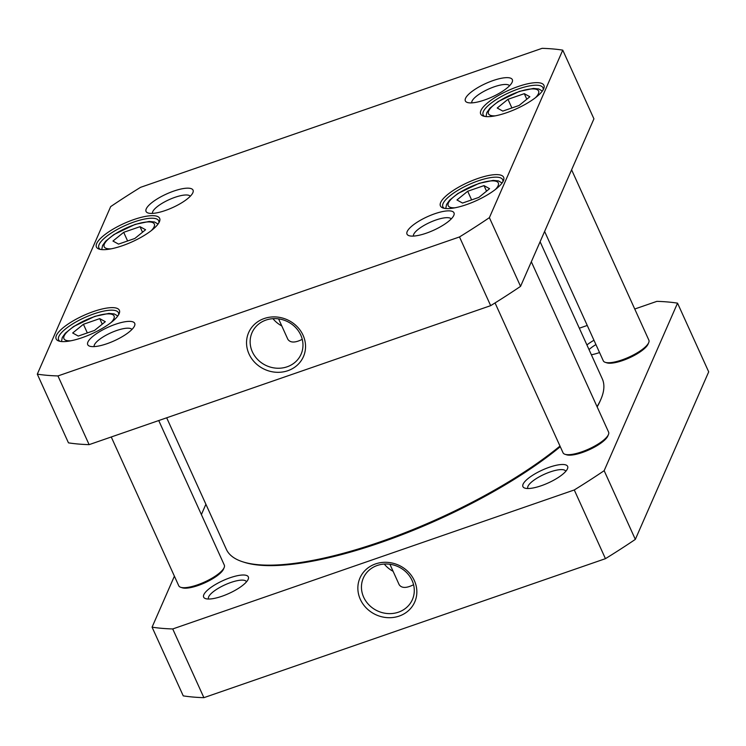 <?xml version="1.0" encoding="UTF-8"?>
<svg xmlns="http://www.w3.org/2000/svg" width="746" height="746" viewBox="0 0 746 746"><rect width="100%" height="100%" fill="white"/><g stroke="black" fill="none" stroke-linecap="round" stroke-linejoin="round"><path stroke-width="1.12" d="M302.261 339.337C295.146 342.918 290.353 342.918 287.872 339.346L278.594 318.887M462.529 203.052L456.953 199.975L467.695 191.256L484.005 185.614L489.581 188.682L478.848 197.401L462.529 203.052M145.582 229.749L134.839 238.468L118.53 244.11L112.954 241.042L123.687 232.323L140.006 226.681L145.582 229.749M529.856 96.738L519.113 105.456L502.804 111.098L497.228 108.03L507.961 99.311L524.279 93.67L529.856 96.738M105.307 321.694L94.565 330.413L78.255 336.064L72.679 332.986L83.421 324.277L99.731 318.626L105.307 321.694M57.955 375.937A334.618 96.691 155.6 0 1 37.3 374.147L110.669 206.614A334.618 96.691 155.6 0 1 140.556 187.33L542.109 48.331A334.618 96.691 155.6 0 1 562.754 50.131L489.385 217.655A334.618 96.691 155.6 0 1 459.499 236.948L57.955 375.937L89.119 444.644L490.663 305.655L459.499 236.948M119.118 313.758A34.717 10.034 -24.4 0 0 119.146 313.702A34.717 10.034 -24.4 0 0 83.617 315.483A34.717 10.034 -24.4 0 0 58.869 341.043A34.717 10.034 -24.4 0 0 91.833 333.788A34.717 10.034 -24.4 0 0 119.118 313.758M543.666 88.802A34.717 10.034 -24.4 0 0 543.694 88.746A34.717 10.034 -24.4 0 0 508.157 90.518A34.717 10.034 -24.4 0 0 483.417 116.087A34.717 10.034 -24.4 0 0 516.372 108.823A34.717 10.034 -24.4 0 0 543.666 88.802M453.801 215.417A25.793 7.451 -24.4 0 0 453.82 215.37A25.793 7.451 -24.4 0 0 427.421 216.694A25.793 7.451 -24.4 0 0 409.041 235.689A25.793 7.451 -24.4 0 0 433.529 230.29A25.793 7.451 -24.4 0 0 453.801 215.417M192.86 192.729A25.793 7.451 -24.4 0 0 192.878 192.682A25.793 7.451 -24.4 0 0 166.479 194.007A25.793 7.451 -24.4 0 0 148.09 213.002A25.793 7.451 -24.4 0 0 172.578 207.602A25.793 7.451 -24.4 0 0 192.86 192.729M512.148 82.209A25.793 7.451 -24.4 0 0 512.166 82.163A25.793 7.451 -24.4 0 0 485.767 83.487A25.793 7.451 -24.4 0 0 467.378 102.482A25.793 7.451 -24.4 0 0 491.866 97.083A25.793 7.451 -24.4 0 0 512.148 82.209M134.522 325.937A25.793 7.451 -24.4 0 0 134.541 325.89A25.793 7.451 -24.4 0 0 108.133 327.214A25.793 7.451 -24.4 0 0 89.753 346.209A25.793 7.451 -24.4 0 0 114.241 340.81A25.793 7.451 -24.4 0 0 134.522 325.937M503.391 180.746A34.717 10.034 -24.4 0 0 503.419 180.691A34.717 10.034 -24.4 0 0 467.891 182.472A34.717 10.034 -24.4 0 0 443.143 208.031A34.717 10.034 -24.4 0 0 476.107 200.767A34.717 10.034 -24.4 0 0 503.391 180.746M159.392 221.814A34.717 10.034 -24.4 0 0 159.42 221.758A34.717 10.034 -24.4 0 0 123.883 223.539A34.717 10.034 -24.4 0 0 99.143 249.099A34.717 10.034 -24.4 0 0 132.098 241.835A34.717 10.034 -24.4 0 0 159.392 221.814M526.797 99.218L524.279 93.67M511.887 107.956L507.961 99.311M102.249 324.174L99.731 318.626M87.338 332.921L83.421 324.277M142.523 232.23L140.006 226.681M127.613 240.967L123.687 232.323M467.695 191.256L471.612 199.9M486.523 191.162L484.005 185.614M300.759 335.057A26.791 24.413 23.7 0 1 301.095 354.182A26.791 24.413 23.7 0 1 266.76 365.801A26.791 24.413 23.7 0 1 252.017 332.688A26.791 24.413 23.7 0 1 276.123 318.654A26.791 24.413 23.7 0 1 300.759 335.057M303.072 335.262A29.915 27.266 -156.3 0 0 252.279 326.701A29.915 27.266 -156.3 0 0 272.775 371.881A29.915 27.266 -156.3 0 0 303.072 335.262M272.961 318.682A26.791 24.413 -156.3 0 0 281.783 325.918M100.412 249.416A32.833 9.484 155.6 0 1 98.864 247.868A32.833 9.484 155.6 0 1 124.852 225.665A32.833 9.484 155.6 0 1 158.674 220.741A32.833 9.484 155.6 0 1 158.814 222.923M60.146 341.36A32.833 9.484 155.6 0 1 58.598 339.822A32.833 9.484 155.6 0 1 84.578 317.61A32.833 9.484 155.6 0 1 118.4 312.686A32.833 9.484 155.6 0 1 118.539 314.868M444.42 208.348A32.833 9.484 155.6 0 1 442.872 206.81A32.833 9.484 155.6 0 1 468.852 184.598A32.833 9.484 155.6 0 1 502.673 179.674A32.833 9.484 155.6 0 1 502.823 181.856M484.695 116.404A32.833 9.484 155.6 0 1 483.138 114.856A32.833 9.484 155.6 0 1 509.126 92.653A32.833 9.484 155.6 0 1 542.948 87.73A32.833 9.484 155.6 0 1 543.088 89.912M37.3 374.147L68.464 442.854A334.618 96.691 -24.4 0 0 89.119 444.644M490.663 305.655A334.618 96.691 -24.4 0 0 520.559 286.361L593.928 118.838L562.754 50.131M94.145 346.601A20.785 6.005 155.6 0 1 110.716 332.893A20.785 6.005 155.6 0 1 131.939 329.462M413.433 236.081A20.785 6.005 155.6 0 1 430.004 222.373A20.785 6.005 155.6 0 1 451.227 218.942M471.78 102.873A20.785 6.005 155.6 0 1 488.341 89.166A20.785 6.005 155.6 0 1 509.565 85.734M152.492 213.393A20.785 6.005 155.6 0 1 169.053 199.686A20.785 6.005 155.6 0 1 190.277 196.254M520.559 286.361L489.385 217.655M413.573 584.724C406.458 588.305 401.665 588.305 399.185 584.733L389.906 564.265M152.072 627.162L183.246 695.869A334.618 96.691 -24.4 0 0 203.891 697.669L605.444 558.67A334.618 96.691 -24.4 0 0 635.331 539.386L708.7 371.853L677.536 303.146L604.157 470.679A334.618 96.691 155.6 0 1 574.271 489.963L172.727 628.953A334.618 96.691 155.6 0 1 152.072 627.162L174.396 576.182M634.743 309.012L656.881 301.356A334.618 96.691 155.6 0 1 677.536 303.146M579.325 328.203L587.261 325.452M201.392 514.563L205.896 504.259M541.223 485.749A24.543 7.087 -24.4 0 0 567.464 468.786A24.543 7.087 -24.4 0 0 542.351 470.045A24.543 7.087 -24.4 0 0 524.858 488.117A24.543 7.087 -24.4 0 0 541.223 485.749M593.975 340.26A24.543 7.087 -24.4 0 0 586.915 344.941M591.382 354.779A24.543 7.087 -24.4 0 0 599.551 352.55M221.935 596.268A24.543 7.087 -24.4 0 0 248.176 579.306A24.543 7.087 -24.4 0 0 223.063 580.565A24.543 7.087 -24.4 0 0 205.57 598.628A24.543 7.087 -24.4 0 0 221.935 596.268M363.666 597.201A26.791 24.413 23.7 0 1 363.33 578.075A26.791 24.413 23.7 0 1 397.665 566.456A26.791 24.413 23.7 0 1 412.407 599.57A26.791 24.413 23.7 0 1 388.302 613.594A26.791 24.413 23.7 0 1 363.666 597.201M360.327 599.355A29.915 27.266 -156.3 0 0 411.111 607.906A29.915 27.266 -156.3 0 0 390.624 562.736A29.915 27.266 -156.3 0 0 360.327 599.355M384.274 564.06A26.791 24.413 -156.3 0 0 393.095 571.305M172.727 628.953L203.891 697.669M574.271 489.963L605.444 558.67M208.628 599.038A20.785 6.005 155.6 0 1 208.544 598.879A20.785 6.005 155.6 0 1 230.906 582.458A20.785 6.005 155.6 0 1 246.404 581.703A20.785 6.005 155.6 0 1 246.469 581.871M589.032 349.604A20.785 6.005 155.6 0 1 595.933 344.577M527.916 488.518A20.785 6.005 155.6 0 1 527.832 488.36A20.785 6.005 155.6 0 1 550.194 471.938A20.785 6.005 155.6 0 1 565.692 471.183A20.785 6.005 155.6 0 1 565.757 471.351M604.157 470.679L635.331 539.386M544.608 231.437L603.3 360.831A25.019 7.227 -24.4 0 0 605.267 362.332L606.806 362.836A23.769 6.863 -24.4 0 0 629.419 357.838A23.769 6.863 -24.4 0 0 648.069 344.111L648.712 342.628A25.019 7.227 -24.4 0 0 648.871 340.157L571.604 169.818M605.267 362.332A25.019 7.227 -24.4 0 0 629.074 357.073A25.019 7.227 -24.4 0 0 648.712 342.628M540.104 241.741L602.274 378.8A206.4 59.643 155.6 0 1 600.95 399.166A206.4 59.643 155.6 0 1 597.052 406.645M559.994 446.071A206.4 59.643 155.6 0 1 242.543 561.747A206.4 59.643 155.6 0 1 226.346 549.326L166.675 417.797M242.543 561.747L244.082 562.242A205.15 59.279 -24.4 0 0 560.283 446.714M597.154 406.878A205.15 59.279 -24.4 0 0 600.306 400.649L600.95 399.166M495.055 302.932L563.034 452.775A25.019 7.227 -24.4 0 0 564.992 454.286L566.531 454.78A23.769 6.863 -24.4 0 0 589.144 449.782A23.769 6.863 -24.4 0 0 607.803 436.056L608.438 434.573A25.019 7.227 -24.4 0 0 608.596 432.111L531.329 261.762M564.992 454.286A25.019 7.227 -24.4 0 0 588.799 449.027A25.019 7.227 -24.4 0 0 608.438 434.573M111.257 436.988L178.76 585.787A25.019 7.227 -24.4 0 0 180.719 587.298L182.257 587.792A23.769 6.863 -24.4 0 0 204.87 582.803A23.769 6.863 -24.4 0 0 223.53 569.077L224.164 567.585A25.019 7.227 -24.4 0 0 224.322 565.123L158.739 420.548M180.719 587.298A25.019 7.227 -24.4 0 0 204.525 582.039A25.019 7.227 -24.4 0 0 224.164 567.585M455.116 207.78A27.518 7.954 155.6 0 1 449.465 206.968A27.518 7.954 155.6 0 1 475.37 184.849A27.518 7.954 155.6 0 1 495.344 189.531M111.107 248.838A27.518 7.954 155.6 0 1 109.988 237.666A27.518 7.954 155.6 0 1 143.67 222.392A27.518 7.954 155.6 0 1 151.335 230.598M495.391 115.826A27.518 7.954 155.6 0 1 494.272 104.654A27.518 7.954 155.6 0 1 527.944 89.38A27.518 7.954 155.6 0 1 535.609 97.577M70.842 340.791A27.518 7.954 155.6 0 1 69.723 329.62A27.518 7.954 155.6 0 1 103.396 314.346A27.518 7.954 155.6 0 1 111.07 322.542M542.351 91.031L538.743 88.961L533.446 88.438L519.421 91.366L498.188 101.531L489.898 108.217L486.849 112.478L486.019 116.581M117.803 315.987L114.194 313.917L108.897 313.404L94.873 316.332L73.64 326.496L65.35 333.182L62.3 337.434L61.48 341.537M158.068 224.042L154.469 221.972L149.172 221.45L135.147 224.378L113.914 234.542L105.624 241.228L102.575 245.49L101.745 249.593M502.077 182.975L498.468 180.905L493.171 180.392L479.146 183.32L457.913 193.484L449.624 200.17L446.574 204.423L445.754 208.526"/></g></svg>
